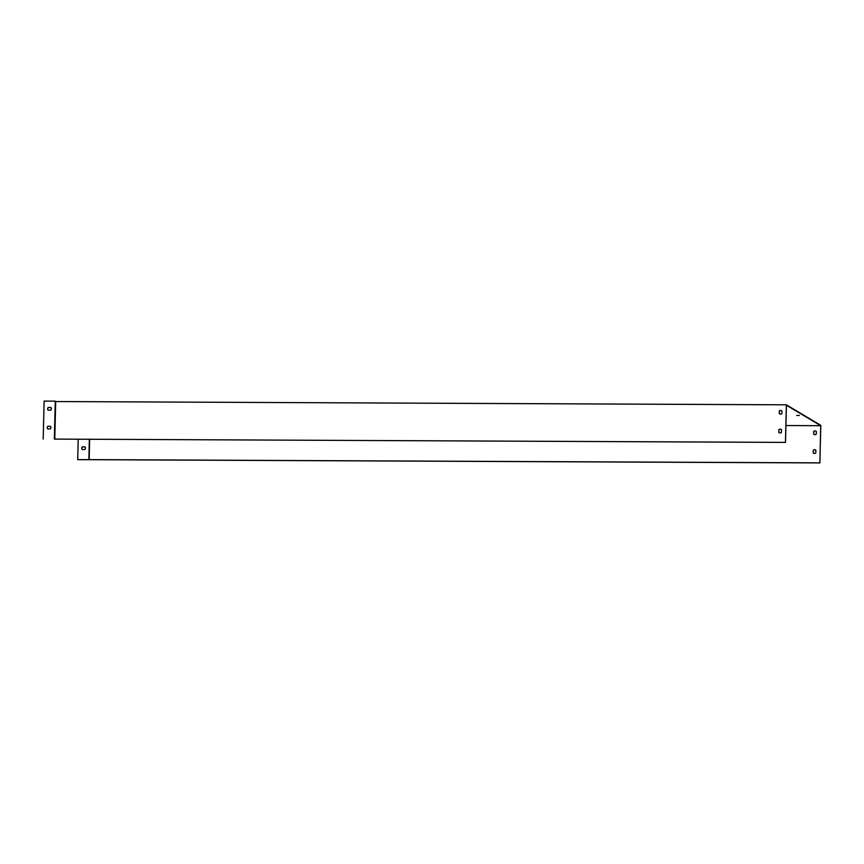 <?xml version="1.0" encoding="UTF-8"?>
<svg xmlns="http://www.w3.org/2000/svg" width="864" height="864" viewBox="0 0 864 864"><rect width="100%" height="100%" fill="white"/><g stroke="black" fill="none" stroke-linecap="round" stroke-linejoin="round"><path stroke-width="1.3" d="M813.326 450.274L813.262 452.952A1.89 1.847 -59.2 0 0 815.789 452.93L815.854 450.241A1.89 1.847 -59.2 0 0 813.326 450.274L813.186 452.92A1.89 1.847 -59.2 0 0 813.553 453.2M815.983 431.201A1.89 1.847 -59.2 0 0 813.78 431.503L813.715 434.182A1.89 1.847 -59.2 0 0 814.05 434.452M89.651 439.301L89.154 459.616L77.782 459.648L819.882 462.91L820.8 425.358L786.359 404.816L55.696 401.555L54.778 439.106L785.506 442.4L786.413 405.227L820.724 425.693L819.882 462.91M89.154 459.616L819.817 462.866M815.486 449.96A1.89 1.847 -59.2 0 0 813.251 450.23M813.65 434.138A1.89 1.847 -59.2 0 0 816.242 434.149L816.307 431.471A1.89 1.847 -59.2 0 0 813.715 431.46L813.715 434.182M785.916 425.542L820.724 425.693M796.694 415.433L799.319 415.465L796.694 415.433M779.209 432.713A1.89 1.847 120.8 0 1 778.874 432.443L778.939 429.764A1.89 1.847 120.8 0 1 781.142 429.473M779.663 413.942A1.89 1.847 120.8 0 1 779.339 413.672L779.404 410.994A1.89 1.847 120.8 0 1 781.607 410.692M54.778 439.106L785.506 442.4M781.412 432.421L781.477 429.732A1.89 1.847 -59.2 0 0 778.874 429.721L778.81 432.41A1.89 1.847 -59.2 0 0 781.412 432.421M781.866 413.64L781.931 410.962A1.89 1.847 -59.2 0 0 779.339 410.951L779.274 413.629A1.89 1.847 -59.2 0 0 781.866 413.64M785.441 442.357L786.359 404.816M50.447 426.319L47.822 426.308A1.89 1.847 -59.2 0 0 47.725 428.89M50.9 407.549L48.287 407.538A1.89 1.847 -59.2 0 0 48.179 410.119L50.803 410.13A1.89 1.847 -59.2 0 0 50.868 407.506L48.211 407.495A1.89 1.847 -59.2 0 0 48.146 410.119M84.856 449.496L82.21 449.485A1.89 1.847 120.8 0 1 82.274 446.861L84.92 446.872A1.89 1.847 120.8 0 1 84.856 449.496M89.348 439.301L88.852 459.659M78.214 439.247L77.717 459.605M84.964 446.915L82.339 446.893A1.89 1.847 -59.2 0 0 82.242 449.485M54.335 439.063L55.264 401.144L44.129 401.09L43.2 439.009M47.693 428.89L50.339 428.911A1.89 1.847 -59.2 0 0 50.404 426.276L47.758 426.265A1.89 1.847 -59.2 0 0 47.693 428.89"/></g></svg>
